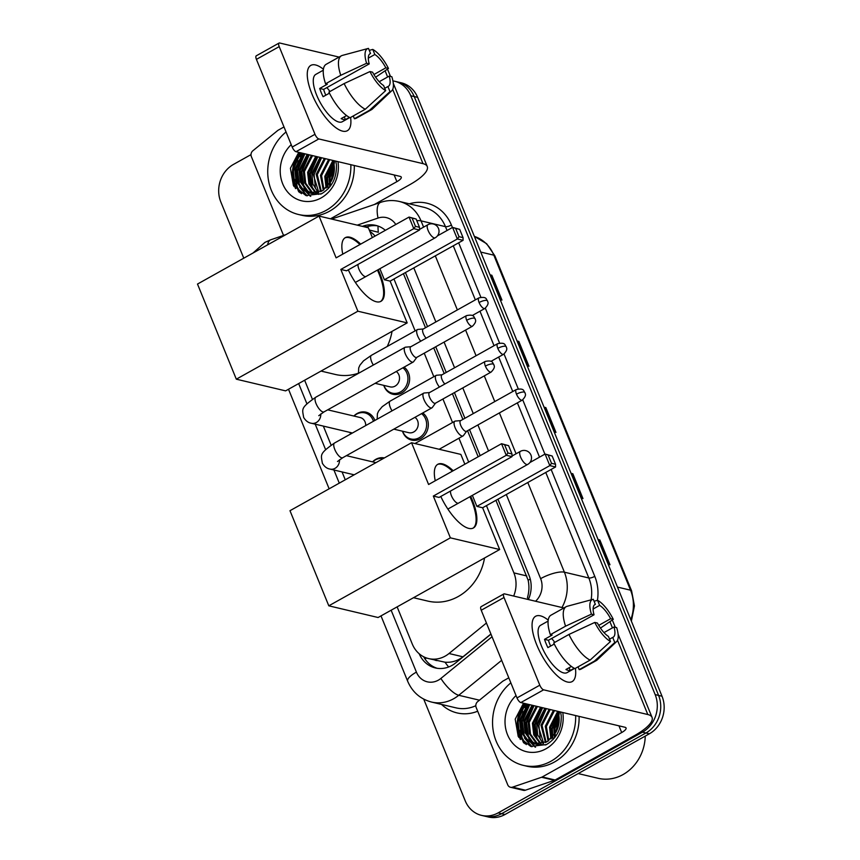<?xml version="1.0" encoding="UTF-8"?>
<svg xmlns="http://www.w3.org/2000/svg" width="860" height="860" viewBox="0 0 860 860"><rect width="100%" height="100%" fill="white"/><g stroke="black" fill="none" stroke-linecap="round" stroke-linejoin="round"><path stroke-width="1.29" d="M404.082 367.134A14.964 13.201 103.3 0 1 409.564 380.378A14.964 13.201 103.3 0 1 401.727 392.934A14.964 13.201 103.3 0 1 392.88 394.256A14.964 13.201 103.3 0 1 383.764 385.366M422.776 412.961A14.964 13.201 103.3 0 1 428.269 426.194A14.964 13.201 103.3 0 1 420.433 438.761A14.964 13.201 103.3 0 1 411.575 440.083A14.964 13.201 103.3 0 1 402.469 431.193M372.552 461.852A14.964 13.201 103.3 0 1 375.82 459.326A14.964 13.201 103.3 0 1 384.356 457.928M353.847 416.036A14.964 13.201 103.3 0 1 357.126 413.51A14.964 13.201 103.3 0 1 365.984 412.176A14.964 13.201 103.3 0 1 374.874 420.454M397.127 606.87L412.284 644.033A28.058 24.757 -76.7 0 0 428.602 658.588L445.029 662.211C451.65 662.705 457.627 660.91 462.949 656.814L490.92 634.013M528.567 599.14A28.058 8.675 -129.2 0 1 527.449 597.657C529.147 591.841 529.373 586.025 528.137 580.21L495.93 500.327M478.16 456.778L467.528 430.742M462.895 419.4L452.414 393.708M444.201 373.573L433.719 347.881M425.496 327.746L403.437 273.684M378.045 226.029A28.058 11.556 -108.8 0 0 378.335 232.264L369.262 229.996M375.089 236.059A28.058 24.757 -76.7 0 0 369.854 231.437M513.678 596.055A28.058 24.757 -76.7 0 0 513.893 572.889L486.448 505.626M468.678 462.078L458.939 438.224M452.532 422.518L442.932 399.008M433.827 376.691L424.238 353.18M415.133 330.863L393.955 278.984M428.602 658.588A28.058 24.757 -76.7 0 0 449.017 653.514L486.438 623.016M304.633 380.238L312.406 399.276M323.349 426.108L331.1 445.093M342.054 471.925L345.258 479.783M350.579 434.042A14.964 13.201 103.3 0 1 349.966 432.419M518.87 737.504A37.421 33.002 103.3 0 1 523.708 703.254A37.421 33.002 103.3 0 0 518.87 737.504M294.055 186.631A37.421 33.002 103.3 0 1 298.904 152.37A37.421 33.002 103.3 0 0 294.055 186.631M392.923 80.894A28.058 24.757 103.3 0 1 394.46 81.195A28.058 24.757 103.3 0 1 410.779 95.75L655.159 694.601A28.058 24.757 103.3 0 1 642.495 732.161L498.133 812.883A28.058 24.757 103.3 0 1 481.535 815.377A28.058 24.757 103.3 0 1 465.217 800.811L423.722 699.126M243.778 258.183L220.826 201.96A28.058 24.757 103.3 0 1 233.501 164.4L251.002 154.617M481.535 815.377L488.394 817A28.058 24.757 103.3 0 0 504.992 814.506L649.354 733.795A28.058 24.757 103.3 0 0 662.017 696.234L417.637 97.384A28.058 24.757 103.3 0 0 401.319 82.818L397.89 82.012A28.058 24.757 103.3 0 1 414.208 96.567L658.588 695.417A28.058 24.757 103.3 0 1 645.924 732.978L501.563 813.7A28.058 24.757 103.3 0 1 484.965 816.183A28.058 24.757 103.3 0 0 501.563 813.7L645.924 732.978A28.058 24.757 103.3 0 0 658.588 695.417L414.208 96.567A28.058 24.757 103.3 0 0 397.89 82.012L394.46 81.195M524.149 743.158A37.421 33.002 103.3 0 1 520.923 731.946A37.421 33.002 103.3 0 0 524.149 743.158M520.579 726.205A37.421 33.002 103.3 0 1 523.342 711.629A37.421 33.002 103.3 0 0 520.579 726.205M526.03 705.909A37.421 33.002 103.3 0 1 527.137 704.061A37.421 33.002 103.3 0 0 526.03 705.909M299.344 192.285A37.421 33.002 103.3 0 1 296.109 181.073A37.421 33.002 103.3 0 0 299.344 192.285M295.765 175.332A37.421 33.002 103.3 0 1 298.527 160.755A37.421 33.002 103.3 0 0 295.765 175.332M301.215 155.036A37.421 33.002 103.3 0 1 302.333 153.188A37.421 33.002 103.3 0 0 301.215 155.036M385.355 230.319A28.058 24.757 -76.7 0 0 375.82 225.384A28.058 24.757 -76.7 0 0 363.329 226.029L362.382 226.363M528.384 599.549A28.058 24.757 -76.7 0 0 529.029 575.383L497.94 499.198M480.17 455.649L469.538 429.613M464.916 418.272L454.435 392.579M446.211 372.444L435.73 346.752M427.517 326.617L405.447 272.566M419.175 653.74A28.058 24.757 -76.7 0 0 435.343 667.941A28.058 24.757 -76.7 0 0 455.746 662.856L490.974 634.142M437.073 668.274A28.058 24.757 103.3 0 1 423.668 656.771M365.812 227.169L366.758 226.846A28.058 24.757 103.3 0 1 377.519 225.857M299.764 152.575A37.421 33.002 -76.7 0 0 295.517 188.63M524.568 703.458A37.421 33.002 -76.7 0 0 520.322 739.503M598.066 539.51L599.85 539.94L609.976 564.751L608.192 564.332M517.053 341.001L518.838 341.42L528.964 366.242L527.18 365.812M490.049 274.834L491.834 275.254L501.96 300.065L500.176 299.645M571.062 473.344L572.846 473.763L582.972 498.585L581.188 498.155M544.058 407.167L545.842 407.597L555.968 432.408L554.184 431.989M544.176 407.457L545.154 407.511A7.482 2.215 -22.2 0 1 545.842 407.597M571.18 473.634L572.158 473.677A7.482 2.215 -22.2 0 1 572.846 473.763M490.168 275.114L491.146 275.168A7.482 2.215 -22.2 0 1 491.834 275.254M517.172 341.291L518.15 341.334A7.482 2.215 -22.2 0 1 518.838 341.42M598.184 539.8L599.162 539.843A7.482 2.215 -22.2 0 1 599.85 539.94M311.933 93.987A37.421 13.695 -119.2 0 1 307.568 78.701A37.421 13.695 -119.2 0 1 323.403 69.23A37.421 13.695 -119.2 0 0 310.815 65.392A37.421 13.695 -119.2 0 0 311.933 93.987A37.421 13.695 -119.2 0 0 334.303 126.506A37.421 13.695 -119.2 0 0 350.6 117.444A37.421 13.695 -119.2 0 1 347.343 130.709A37.421 13.695 -119.2 0 1 311.933 93.987M283.821 235.339A4.676 4.128 -76.7 0 1 282.929 233.952L251.367 156.617A4.676 4.128 -76.7 0 1 252.84 150.79L277.651 130.569A4.676 4.128 -76.7 0 1 278.285 130.129L283.993 126.947M374.337 204.508L409.747 184.706A37.421 11.094 157.8 0 0 427.248 166.507A37.421 11.094 157.8 0 0 422.991 163.647L318.823 138.944L296.023 151.693L400.201 176.397A9.352 2.773 -22.2 0 1 401.265 177.106A9.352 2.773 -22.2 0 1 396.89 181.664L330.476 218.795M390.483 76.411L388.086 70.552A37.421 11.094 157.8 0 0 387.226 69.316M339.087 57.093L279.661 43A4.676 1.709 60.8 0 0 279.07 43.054A4.676 1.709 60.8 0 0 279.21 46.623L256.42 59.372A4.676 1.709 -119.2 0 1 256.28 55.803L279.07 43.054M296.023 151.693A4.676 1.709 -119.2 0 1 292.196 147.049L314.986 134.3L279.21 46.623M314.986 134.3A4.676 1.709 60.8 0 0 318.823 138.944M292.196 147.049L256.42 59.372M325.811 95.202A18.705 6.848 60.8 0 1 325.058 93.471A18.705 6.848 60.8 0 1 323.65 89.397L369.23 63.909A18.705 6.848 -119.2 0 1 370.09 53.685A18.705 6.848 -119.2 0 1 370.542 53.481L369.692 53.965M368.316 58.147L374.831 54.502A18.705 6.848 -119.2 0 1 385.839 67.843L373.917 74.508M326.832 87.612A18.705 6.848 -119.2 0 1 329.95 91.504M329.466 93.159L323.081 96.728A27.122 9.933 -119.2 0 1 321.21 92.557A27.122 9.933 -119.2 0 1 319.705 88.462L327.305 84.216L325.564 83.796A30.863 11.298 -119.2 0 1 326.166 64.306L341.366 55.814A30.863 11.298 -119.2 0 1 342.334 55.416L368.123 48.472A24.317 8.901 -119.2 0 1 368.467 48.397L370.542 53.481M349.773 117.562L342.323 121.722A27.122 9.933 -119.2 0 1 316.652 95.105A27.122 9.933 -119.2 0 1 315.835 74.368L323.285 70.208M346.601 115.562L341.14 118.615A27.122 9.933 -119.2 0 0 345.419 119.637L349.44 117.39M379.195 81.721L389.214 76.11L391.848 76.744A24.317 8.901 -119.2 0 1 391.752 90.751L372.337 109.08A30.863 11.298 -119.2 0 1 371.498 109.693L356.298 118.196A30.863 11.298 -119.2 0 1 354.385 118.744L369.585 110.241L389.978 91.622L387.903 86.537L384.753 88.3M353.256 115.96L354.385 118.744M350.106 117.723A30.863 11.298 -119.2 0 1 328.939 92.074L344.14 83.57L369.972 71.552L372.606 72.175A18.705 6.848 -119.2 0 0 383.614 85.516L385.688 90.601L365.296 109.231L350.106 117.723M371.498 109.693A30.863 11.298 -119.2 0 1 369.585 110.241M365.296 109.231A30.863 11.298 -119.2 0 1 344.14 83.57M375.648 77.217L388.473 68.467L385.839 67.843M374.831 54.502L372.756 49.418L369.273 50.364M372.756 49.418A24.317 8.901 -119.2 0 1 388.473 68.467M391.752 90.751A24.317 8.901 -119.2 0 1 389.978 91.622M385.688 90.601A24.317 8.901 -119.2 0 1 369.972 71.552M389.214 76.11A18.705 6.848 -119.2 0 1 388.354 86.344A18.705 6.848 -119.2 0 1 387.903 86.537M369.23 63.909L366.596 63.285L340.764 75.304L325.564 83.796M340.764 75.304A30.863 11.298 -119.2 0 1 341.366 55.814M366.596 63.285A24.317 8.901 -119.2 0 1 368.123 48.472M323.65 89.397L319.705 88.462M345.419 119.637L344.29 116.852M350.848 164.69A46.773 41.258 103.3 0 1 326.176 210.345A46.773 41.258 103.3 0 1 298.506 214.495A46.773 41.258 103.3 0 1 268.298 179.224A46.773 41.258 103.3 0 1 286.047 131.978M354.277 165.507A46.773 41.258 103.3 0 1 329.606 211.151A46.773 41.258 103.3 0 1 301.935 215.301L298.506 214.495M298.742 152.338L290.411 168.259L293.4 185.534L305.891 195.532L321.651 193.694C331.928 187.458 336.851 177.859 336.41 164.883L335.819 161.132M334.68 160.863L331.208 181.191A23.381 20.629 103.3 0 0 332.992 160.454M337.969 161.637A32.745 28.885 103.3 0 1 321.113 197.929A32.745 28.885 103.3 0 1 284.402 187.373A32.745 28.885 103.3 0 1 291.217 144.663M303.988 153.585L295.829 169.549L297.141 181.224L303.548 190.06L309.611 193.081M302.913 153.327L294.754 169.291L296.077 180.976L302.483 189.802L309.073 192.963L322.435 190.78L331.208 181.191M308.267 154.596L300.118 170.559L301.43 182.245L307.837 191.071L311.804 193.382M307.203 154.338L299.043 170.312L300.355 181.987L306.762 190.823L311.245 193.328M311.771 193.522L320.941 194.048M312.556 155.617L304.397 171.581L305.719 183.255L312.126 192.092L314.061 193.392M311.492 155.359L303.333 171.323L304.644 183.008L311.051 191.834L313.491 193.414M316.846 156.627L308.686 172.602L309.998 184.255L316.394 193.091M315.77 156.38L307.611 172.344L308.933 184.018L315.803 193.199M321.135 157.649L312.975 173.612L318.802 192.447M320.06 157.391L311.9 173.365L312.868 184.018L318.189 192.64M325.424 158.659L317.265 174.634L321.317 191.382M324.349 158.412L316.19 174.376L320.683 191.694M329.702 159.68L321.554 175.644L323.973 189.78M328.638 159.423L320.479 175.397L323.296 190.243M333.293 161.368L325.833 176.666L326.811 187.362M332.917 160.444L324.768 176.407L326.08 188.071M334.271 166.421L330.122 177.676L330.466 186.018M334.088 164.894L329.047 177.429L329.692 187.007M334.368 168.334L331.079 181.46M333.454 161.938L326.983 177.751L327.252 186.9M321.533 157.745L314.126 174.698L315.373 187.706M316.76 191.124L317.652 192.791M317.921 193.242L318.662 194.381M317.243 156.724L309.837 173.688L311.083 186.695M308.665 154.692L301.269 171.656L302.516 184.663M303.902 188.082L306.031 191.662M306.321 192.059L310.352 196.274M304.386 153.671L296.979 170.635L298.226 183.642M299.613 187.061L306.687 195.736M300.097 152.661L292.69 169.613L293.905 182.524L300.377 193.005M334.357 169.624L331.68 180.288M333.615 162.551L327.52 177.88L328.154 188.749M317.781 156.853L310.374 173.817L312.373 188.824M309.202 154.822L301.806 171.774L303.795 186.792M304.977 189.243L306.73 192.006M306.945 192.307L310.761 196.295M304.913 153.8L297.517 170.764L299.506 185.771M300.688 188.232L307.213 195.854M300.635 152.79L293.228 169.743L294.593 183.105L301.537 193.704M358.437 373.175A51.45 45.386 103.3 0 1 335.292 374.455L321.027 371.068M392.042 331.358A51.45 45.386 103.3 0 1 387.237 346.462M378.196 269.675A36.485 13.351 -119.2 0 1 379.84 273.458A36.485 13.351 -119.2 0 1 380.926 301.333A36.485 13.351 -119.2 0 1 348.289 269.836M340.829 269.438L413.767 228.652L409.048 217.075L336.11 257.86L319.06 216.086L197.499 284.058L236.317 379.185L357.878 311.212L340.829 269.438L346.58 270.803L419.519 230.018L413.767 228.652L415.477 226.352L412.101 218.085L409.048 217.075L416.122 219.031L412.101 218.085M342.774 254.13A36.485 13.351 -119.2 0 1 345.312 237.65A36.485 13.351 -119.2 0 1 360.684 244.111M357.878 311.212L407.178 322.898L390.128 281.123L384.388 279.769L379.883 268.728M372.358 237.586L368.36 227.782L319.06 216.086M236.317 379.185L285.617 390.87L407.178 322.898M415.477 226.352L419.497 227.309L416.122 219.031M419.519 230.018L419.497 227.309M437.428 235.887L452.596 227.405L459.681 229.362L463.056 237.639L463.067 240.338L390.128 281.123M463.067 240.338L457.327 238.983L384.388 279.769M463.056 237.639L459.025 236.683L457.327 238.983L452.596 227.405L455.649 228.405L459.025 236.683M459.681 229.362L455.649 228.405M344.946 237.876A36.485 13.351 -119.2 0 1 349.192 237.661A36.485 13.351 -119.2 0 1 359.931 244.541M358.072 264.375A7.482 2.741 60.8 0 0 360.082 271.459A7.482 2.741 60.8 0 0 365.059 276.533M377.433 270.094A36.485 13.351 -119.2 0 1 380.529 301.527M484.535 558A51.45 45.386 103.3 0 1 458.219 596.528A51.45 45.386 103.3 0 1 427.785 601.086L413.52 597.711M470.678 496.306A36.485 13.351 -119.2 0 1 472.323 500.09A36.485 13.351 -119.2 0 1 473.409 527.965A36.485 13.351 -119.2 0 1 440.782 496.478M433.322 496.069L506.26 455.295L501.531 443.706L428.592 484.492L411.553 442.728L289.981 510.7L328.8 605.816L450.371 537.844L433.322 496.069L439.062 497.435L512.001 456.649L506.26 455.295L507.959 452.994L504.583 444.717L501.531 443.706L508.615 445.673L504.583 444.717M435.257 480.772A36.485 13.351 -119.2 0 1 437.804 464.292A36.485 13.351 -119.2 0 1 453.177 470.753M450.371 537.844L499.671 549.529L482.621 507.765L476.881 506.4L472.377 495.36M464.851 464.217L460.852 454.413L411.553 442.728M328.8 605.816L378.099 617.512L499.671 549.529M507.959 452.994L511.99 453.94L508.615 445.673M512.001 456.649L511.99 453.94M529.921 462.519L545.089 454.037L552.174 456.004L555.549 464.271L555.56 466.98L482.621 507.765M555.56 466.98L549.819 465.615L476.881 506.4M555.549 464.271L551.518 463.314L549.819 465.615L545.089 454.037L548.142 455.048L551.518 463.314M552.174 456.004L548.142 455.048M437.428 464.518A36.485 13.351 -119.2 0 1 441.685 464.292A36.485 13.351 -119.2 0 1 452.414 471.173M450.565 491.006A7.482 2.741 60.8 0 0 452.575 498.09A7.482 2.741 60.8 0 0 457.552 503.175M469.915 496.736A36.485 13.351 -119.2 0 1 473.021 528.169M350.74 433.945A14.029 12.373 103.3 0 1 350.095 432.44M353.976 416.057A14.029 12.373 103.3 0 1 356.61 414.133A14.029 12.373 103.3 0 1 364.909 412.886A14.029 12.373 103.3 0 1 373.455 421.25M410.887 346.72L405.522 347.171A8.417 3.085 60.8 0 0 405.017 347.322A8.417 3.085 60.8 0 0 405.275 353.75A8.417 3.085 60.8 0 0 412.166 362.114A8.417 3.085 60.8 0 0 413.241 362.017A8.417 3.085 60.8 0 0 413.628 361.662L416.82 357.33M466.668 320.275A6.085 2.225 60.8 0 1 466.486 315.631L410.725 346.806A6.085 2.225 60.8 0 0 410.897 351.46A6.085 2.225 60.8 0 0 415.885 357.491A6.085 2.225 60.8 0 0 416.659 357.427L472.419 326.241C477.794 320.791 474.784 319.35 475.085 318.641A6.085 1.806 -22.2 0 0 474.397 318.168A6.085 1.806 157.8 0 0 466.668 320.275A6.085 2.225 60.8 0 0 472.419 326.241M327.714 409.833L360.179 417.53A8.417 7.428 103.3 0 1 365.715 425.571M372.681 461.885A14.029 12.373 103.3 0 1 375.304 459.95A14.029 12.373 103.3 0 1 383.141 458.606M429.581 392.547L424.216 392.998A8.417 3.085 60.8 0 0 423.722 393.138A8.417 3.085 60.8 0 0 423.969 399.577A8.417 3.085 60.8 0 0 430.871 407.93A8.417 3.085 60.8 0 0 431.935 407.833A8.417 3.085 60.8 0 0 432.322 407.489L435.515 403.157M485.373 366.091A6.085 2.225 60.8 0 1 485.19 361.447L429.419 392.633A6.085 2.225 60.8 0 0 429.602 397.277A6.085 2.225 60.8 0 0 434.579 403.318A6.085 2.225 60.8 0 0 435.353 403.243L491.125 372.068C496.489 366.618 493.489 365.177 493.79 364.457A6.085 1.806 -22.2 0 0 493.092 363.995A6.085 1.806 157.8 0 0 485.373 366.091A6.085 2.225 60.8 0 0 491.125 372.068M396.256 371.509A8.417 7.428 103.3 0 1 399.491 378.959A8.417 7.428 103.3 0 1 395.084 386.129A8.417 7.428 103.3 0 1 390.096 386.871L375.132 383.323M402.867 367.811A14.029 12.373 103.3 0 1 400.534 391.902A14.029 12.373 103.3 0 1 392.235 393.149A14.029 12.373 103.3 0 1 383.893 385.398M478.912 297.882C487.405 296.141 486.029 299.785 487.512 300.892A6.085 1.806 -22.2 0 0 486.825 300.419A6.085 1.806 157.8 0 0 479.095 302.526A6.085 2.225 60.8 0 1 478.912 297.882L423.152 329.058A6.085 2.225 60.8 0 0 423.335 333.712A6.085 2.225 60.8 0 0 426.13 338.195M423.313 328.971L417.949 329.423A8.417 3.085 60.8 0 0 417.444 329.573A8.417 3.085 60.8 0 0 420.723 341.216M414.95 417.337A8.417 7.428 103.3 0 1 418.196 424.786A8.417 7.428 103.3 0 1 413.778 431.946A8.417 7.428 103.3 0 1 408.801 432.698L393.826 429.151M421.561 413.638A14.029 12.373 103.3 0 1 419.239 437.729A14.029 12.373 103.3 0 1 410.94 438.976A14.029 12.373 103.3 0 1 402.598 431.225M497.617 343.699C506.11 341.968 504.723 345.613 506.217 346.709A6.085 1.806 -22.2 0 0 505.519 346.247A6.085 1.806 157.8 0 0 497.8 348.354A6.085 2.225 60.8 0 1 497.617 343.699L441.846 374.885A6.085 2.225 60.8 0 0 442.029 379.529A6.085 2.225 60.8 0 0 444.824 384.022M442.008 374.799L436.644 375.25A8.417 3.085 60.8 0 0 436.149 375.39A8.417 3.085 60.8 0 0 439.417 387.043M460.713 420.615L455.348 421.067A8.417 3.085 60.8 0 0 454.854 421.217A8.417 3.085 60.8 0 0 455.639 428.861A8.417 3.085 60.8 0 0 461.992 436.009A8.417 3.085 60.8 0 0 463.067 435.912A8.417 3.085 60.8 0 0 463.454 435.568L466.647 431.236M516.494 394.17A6.085 2.225 60.8 0 1 516.312 389.526L460.551 420.712A6.085 2.225 60.8 0 0 460.734 425.356A6.085 2.225 60.8 0 0 465.712 431.397A6.085 2.225 60.8 0 0 466.486 431.322L522.256 400.137C527.621 394.697 524.621 393.246 524.912 392.536A6.085 1.806 -22.2 0 0 524.224 392.074A6.085 1.806 157.8 0 0 516.494 394.17A6.085 2.225 60.8 0 0 522.256 400.137M536.737 644.86A37.421 13.695 -119.2 0 1 532.372 629.574A37.421 13.695 -119.2 0 1 548.218 620.103A37.421 13.695 -119.2 0 0 535.63 616.265A37.421 13.695 -119.2 0 0 536.737 644.86A37.421 13.695 -119.2 0 0 559.107 677.39A37.421 13.695 -119.2 0 0 575.404 668.327A37.421 13.695 -119.2 0 1 572.147 681.582A37.421 13.695 -119.2 0 1 536.737 644.86M541.563 777.268A4.676 4.128 -76.7 0 0 542.251 776.956L555.119 780.009A4.676 4.128 103.3 0 1 554.431 780.31L541.563 777.268L512.538 787.147A4.676 4.128 -76.7 0 1 510.453 787.255A4.676 4.128 -76.7 0 1 507.733 784.836L476.171 707.49A4.676 4.128 -76.7 0 1 477.644 701.663L502.466 681.442A4.676 4.128 -76.7 0 1 503.1 681.012L508.798 677.82M555.119 780.009L634.562 735.59A37.421 11.094 157.8 0 0 652.052 717.38A37.421 11.094 157.8 0 0 647.806 714.531L543.627 689.827L520.837 702.566L625.005 727.27A9.352 2.773 -22.2 0 1 626.069 727.99A9.352 2.773 -22.2 0 1 621.694 732.537L542.251 776.956M554.431 780.31L525.395 790.2A4.676 4.128 103.3 0 1 523.31 790.308L510.453 787.255M615.287 627.295L612.9 621.436A37.421 11.094 157.8 0 0 612.03 620.2M563.891 607.966L504.476 593.873A4.676 1.709 60.8 0 0 503.874 593.927A4.676 1.709 60.8 0 0 504.014 597.507L481.224 610.245A4.676 1.709 -119.2 0 1 481.084 606.676L503.874 593.927M520.837 702.566A4.676 1.709 -119.2 0 1 517 697.922L539.8 685.183L504.014 597.507M539.8 685.183A4.676 1.709 60.8 0 0 543.627 689.827M517 697.922L481.224 610.245M550.626 646.075A18.705 6.848 60.8 0 1 549.873 644.344A18.705 6.848 60.8 0 1 548.454 640.27L594.045 614.782A18.705 6.848 -119.2 0 1 594.905 604.558A18.705 6.848 -119.2 0 1 595.356 604.365L594.496 604.838M593.12 609.02L599.635 605.375A18.705 6.848 -119.2 0 1 610.643 618.716L598.721 625.381M551.636 638.496A18.705 6.848 -119.2 0 1 554.764 642.377M554.281 644.033L547.885 647.612A27.122 9.933 -119.2 0 1 546.014 643.43A27.122 9.933 -119.2 0 1 544.509 639.335L552.109 635.088L550.368 634.68A30.863 11.298 -119.2 0 1 550.98 615.19L566.17 606.687A30.863 11.298 -119.2 0 1 567.138 606.3L592.927 599.345A24.317 8.901 -119.2 0 1 593.271 599.269L595.356 604.365M574.577 668.435L567.127 672.606A27.122 9.933 -119.2 0 1 541.456 645.978A27.122 9.933 -119.2 0 1 540.65 625.252L548.1 621.081M571.416 666.436L565.945 669.499A27.122 9.933 -119.2 0 0 570.234 670.51L574.254 668.263M604 632.595L614.018 626.994L616.663 627.617A24.317 8.901 -119.2 0 1 616.566 641.625L597.141 659.953A30.863 11.298 -119.2 0 1 596.303 660.577L581.113 669.069A30.863 11.298 -119.2 0 1 579.199 669.617L594.389 661.125L614.792 642.495L612.718 637.411L609.557 639.173M578.06 666.833L579.199 669.617M574.91 668.596A30.863 11.298 -119.2 0 1 553.743 642.947L568.944 634.454L594.787 622.425L597.42 623.048A18.705 6.848 -119.2 0 0 608.428 636.4L610.503 641.485L590.111 660.104L574.91 668.596M596.303 660.577A30.863 11.298 -119.2 0 1 594.389 661.125M590.111 660.104A30.863 11.298 -119.2 0 1 568.944 634.454M600.452 628.09L613.288 619.34L610.643 618.716M599.635 605.375L597.56 600.291L594.077 601.237M597.56 600.291A24.317 8.901 -119.2 0 1 613.288 619.34M616.566 641.625A24.317 8.901 -119.2 0 1 614.792 642.495M610.503 641.485A24.317 8.901 -119.2 0 1 594.787 622.425M614.018 626.994A18.705 6.848 -119.2 0 1 613.159 637.217A18.705 6.848 -119.2 0 1 612.718 637.411M594.045 614.782L591.411 614.158L565.568 626.177L550.368 634.68M565.568 626.177A30.863 11.298 -119.2 0 1 566.17 606.687M591.411 614.158A24.317 8.901 -119.2 0 1 592.927 599.345M548.454 640.27L544.509 639.335M570.234 670.51L569.094 667.736M645.247 736.085A42.097 37.13 103.3 0 1 623.038 774.57A42.097 37.13 103.3 0 1 598.13 778.3L578.199 773.57M575.652 715.563A46.773 41.258 103.3 0 1 550.991 761.218A46.773 41.258 103.3 0 1 523.321 765.368A46.773 41.258 103.3 0 1 493.113 730.097A46.773 41.258 103.3 0 1 510.851 682.851M579.081 716.38A46.773 41.258 103.3 0 1 554.42 762.024A46.773 41.258 103.3 0 1 526.75 766.185L523.321 765.368M523.546 703.211L515.215 719.143L518.204 736.418L530.695 746.405L546.455 744.567C556.732 738.332 561.655 728.732 561.214 715.757L560.623 712.005M559.495 711.736L556.022 732.075A23.381 20.629 103.3 0 0 557.796 711.338M562.784 712.521A32.745 28.885 103.3 0 1 545.928 748.813A32.745 28.885 103.3 0 1 509.217 738.256A32.745 28.885 103.3 0 1 516.032 695.536M528.792 704.458L520.633 720.422L521.956 732.096L528.362 740.933L534.415 743.954M527.717 704.2L519.569 720.175L520.88 731.849L527.288 740.675L533.877 743.836L547.24 741.653L556.022 732.075M533.082 705.469L524.923 721.443L526.245 733.118L532.652 741.954L536.608 744.255M532.007 705.221L523.847 721.185L525.17 732.86L531.577 741.696L536.049 744.201M536.575 744.394L545.745 744.932M537.371 706.49L529.212 722.454L530.523 734.139L536.93 742.965L538.865 744.265M536.296 706.232L528.137 722.207L529.459 733.881L535.866 742.707L538.295 744.287M541.649 707.511L533.501 723.475L534.812 735.139L541.198 743.964M540.585 707.253L532.426 723.217L533.737 734.902L540.607 744.072M545.939 708.522L537.779 724.486L543.606 743.32M544.875 708.264L536.715 724.238L537.672 734.902L543.004 743.513M550.228 709.543L542.069 725.507L546.132 742.255M549.153 709.285L540.994 725.249L545.487 742.567M554.517 710.553L546.358 726.528L548.777 740.654M553.442 710.306L545.283 726.27L548.1 741.116M558.097 712.241L550.647 727.538L551.615 738.235M557.731 711.317L549.572 727.28L550.884 738.944M559.075 717.294L554.937 728.56L555.27 736.891M558.903 715.778L553.861 728.302L554.507 737.88M559.183 719.207L555.883 732.333M558.269 712.811L551.797 728.624L552.066 737.772M546.337 708.618L538.93 725.582L540.188 738.589M542.047 707.597L534.651 724.561L535.898 737.568M533.479 705.566L526.073 722.529L527.32 735.537M528.707 738.955L530.835 742.535M531.125 742.933L535.167 747.146M529.19 704.555L521.784 721.508L523.03 734.526M524.428 737.934L531.491 746.609M524.901 703.534L517.505 720.497L518.72 733.397L525.181 743.879M559.161 720.508L556.484 731.161M558.43 713.424L552.335 728.753L552.969 739.621M542.585 707.726L535.189 724.69L537.178 739.697M534.017 705.695L526.61 722.658L528.61 737.665M529.781 740.127L531.534 742.889M531.76 743.191L535.565 747.168M529.728 704.673L522.321 721.637L524.321 736.654M525.503 739.105L532.017 746.738M525.438 703.663L518.032 720.626L519.408 733.988L526.341 744.588M448.64 666.984A28.058 8.675 -129.2 0 1 445.029 662.211M434.773 660.05A9.352 8.256 -76.7 0 0 437.116 660.609M530.255 579.113A28.058 8.32 157.8 0 0 528.137 580.21M426.495 657.975A28.058 8.32 157.8 0 0 425.001 658.996M526.782 575.942L513.893 572.889M462.949 656.814L449.017 653.514M391.139 610.213L416.401 672.111A18.705 16.501 -76.7 0 0 438.353 680.163A18.705 16.501 -76.7 0 0 440.89 678.433L492.038 636.744M501.659 660.319L458.745 695.278A37.421 33.002 103.3 0 1 453.671 698.739A37.421 33.002 103.3 0 1 431.537 702.061L455.972 707.855A37.421 33.002 -76.7 0 0 475.816 705.705M479.45 700.191L458.745 695.278A18.705 5.784 -129.2 0 1 440.89 678.433M409.296 203.831A42.097 37.13 103.3 0 1 451.403 225.04L452.414 227.502M458.659 242.81L480.847 297.194M485.341 308.192L499.552 343.022M504.035 354.008L518.247 388.838M522.74 399.835L544.896 454.144M551.142 469.452L594.776 576.361A42.097 37.13 103.3 0 1 597.442 600.323M477.687 711.22A42.097 37.13 103.3 0 1 441.567 704.437M410.779 95.75L417.637 97.384M498.133 812.883L504.992 814.506M642.495 732.161L649.354 733.795M655.159 694.601L662.017 696.234M399.266 201.444A37.421 33.002 103.3 0 1 421.024 220.859L445.458 226.653A37.421 33.002 -76.7 0 0 423.7 207.238L399.266 201.444C392.977 200.004 386.753 200.305 380.593 202.379L331.605 219.064M527.803 482.503L564.396 572.19L588.831 577.984L545.767 472.452M535.554 601.247A18.705 16.501 -76.7 0 0 540.628 578.651A18.705 5.547 -22.2 0 1 564.396 572.19A37.421 33.002 103.3 0 1 561.978 607.515M591.11 599.839A37.421 33.002 -76.7 0 0 588.831 577.984A4.676 1.387 157.8 0 0 594.776 576.361M416.81 220.708A18.705 5.547 -22.2 0 1 421.024 220.859L423.593 227.137M435.31 255.861L457.369 309.923M465.593 330.057L476.075 355.75M484.287 375.885L494.769 401.577M499.402 412.918L516.075 453.779M539.521 457.154L517.376 402.867M512.743 391.526L498.671 357.04M494.038 345.698L479.977 311.223M475.344 299.882L453.284 245.82M447.039 230.512L445.458 226.653A4.676 1.387 157.8 0 0 451.403 225.04M395.793 224.481A18.705 16.501 -76.7 0 0 378.056 218.053L357.244 225.137M298.656 383.581L306.891 403.748M315.222 424.173L325.585 449.576M333.927 470.001L339.281 483.137M540.628 578.651L506.303 494.521M488.534 450.984L477.902 424.937M473.269 413.596L462.787 387.903M454.575 367.768L444.093 342.087M435.869 321.952L413.81 267.89M378.056 218.053A18.705 7.708 -108.8 0 1 380.593 202.379M381.002 615.889L407.661 681.217A18.705 5.547 -22.2 0 1 416.401 672.111M267.632 244.842A18.705 7.708 -108.8 0 1 270.814 239.768L285.918 234.619M366.758 226.846L363.329 226.029M480.762 252.066L493.823 255.173A9.352 2.773 -22.2 0 1 494.887 255.882L631.605 590.895A9.352 2.773 157.8 0 0 630.541 590.186L493.823 255.173A37.421 33.002 -76.7 0 0 474.365 236.403L486.642 243.702L494.887 255.882M630.788 619.695A37.421 33.002 -76.7 0 0 630.541 590.186L617.48 587.09M555.248 432.236L545.154 407.511M528.244 366.07L518.15 341.334M501.24 299.893L491.146 275.168M582.252 498.413L572.158 473.677M609.256 564.579L599.162 539.843M422.991 163.647L392.697 89.408M387.634 77.002L385.097 70.778M396.89 181.664L394.16 174.967M298.753 191.834A37.421 33.002 103.3 0 1 295.496 179.213M299.85 156.703A37.421 33.002 103.3 0 1 301.903 153.091M428.108 230.458A7.482 2.741 -119.2 0 1 427.893 224.739A7.482 7.482 0 0 1 438.471 228.438A7.482 7.482 0 0 1 435.192 237.801A7.482 2.741 -119.2 0 1 434.246 237.887A7.482 2.741 -119.2 0 1 428.108 230.458M520.601 457.09A7.482 2.741 -119.2 0 1 520.375 451.371A7.482 7.482 0 0 1 530.964 455.08A7.482 7.482 0 0 1 527.685 464.432A7.482 2.741 -119.2 0 1 526.729 464.518A7.482 2.741 -119.2 0 1 520.601 457.09M320.769 413.95A8.417 7.428 103.3 0 1 316.351 422.518A8.417 7.428 103.3 0 1 311.374 423.26C308.267 422.776 305.698 420.83 303.655 417.433C302.333 408.769 300.215 408.145 315.824 397.191A8.417 3.085 60.8 0 0 316.071 403.63A8.417 3.085 60.8 0 0 316.276 404.092A8.417 3.085 60.8 0 0 324.037 411.886L413.241 362.017M339.474 459.777A8.417 7.428 103.3 0 1 335.045 468.334A8.417 7.428 103.3 0 1 330.068 469.087C326.961 468.603 324.392 466.658 322.36 463.25C321.038 454.585 318.92 453.972 334.519 443.018A8.417 3.085 60.8 0 0 334.776 449.447A8.417 3.085 60.8 0 0 334.97 449.92A8.417 3.085 60.8 0 0 342.742 457.713L431.935 407.833M358.469 373.348L358.706 367.919L359.899 365.21L363.522 360.834L371.402 355.32A8.417 3.085 60.8 0 0 371.853 362.221A8.417 3.085 60.8 0 0 373.337 365.038M479.095 302.526A6.085 2.225 60.8 0 0 484.846 308.493L472.258 315.534M377.175 419.175L377.4 413.746L378.604 411.026L382.227 406.662L390.107 401.136A8.417 3.085 60.8 0 0 390.558 408.038A8.417 3.085 60.8 0 0 392.042 410.854M497.8 348.354A6.085 2.225 60.8 0 0 503.551 354.32L490.952 361.361M647.806 714.531L617.501 640.281M612.438 627.875L609.901 621.651M621.694 732.537L618.963 725.84M512.538 787.147L525.395 790.2M523.557 742.707A37.421 33.002 103.3 0 1 520.3 730.086M524.654 707.576A37.421 33.002 103.3 0 1 526.707 703.964M270.814 239.768L264.966 242.369L253.066 252.99M407.661 681.217C412.348 692.106 420.314 699.062 431.537 702.061M288.508 389.257L329.133 488.802M631.605 590.895L634.443 605.913L631.38 621.146M427.248 166.507L393.3 83.312M309.073 192.963L310.137 193.221M419.508 229.416L427.893 224.739M355.384 282.424L435.192 237.801M512.001 456.058L520.375 451.371M447.866 509.066L527.685 464.432M466.486 315.631C474.978 313.889 473.602 317.534 475.085 318.641M352.439 432.999L311.374 423.26M324.037 411.886L318.781 415.681M364.909 412.886L370.23 414.144M315.824 397.191L405.017 347.322M485.19 361.447C493.683 359.716 492.296 363.361 493.79 364.457M354.18 474.806L330.068 469.087M342.742 457.713L337.486 461.508M375.906 462.648L346.419 455.66M334.519 443.018L423.722 393.138M392.235 393.149L397.567 394.407M371.402 355.32L417.444 329.573M484.846 308.493C490.221 303.042 487.212 301.602 487.512 300.892M410.94 438.976L416.262 440.234M390.107 401.136L436.149 375.39M503.551 354.32C508.926 348.87 505.916 347.429 506.217 346.709M516.312 389.526C524.815 387.785 523.428 391.429 524.912 392.536M439.17 449.275L463.067 435.912M414.95 443.534L454.854 421.217M652.052 717.38L618.103 634.186M533.877 743.836L534.952 744.093"/></g></svg>
